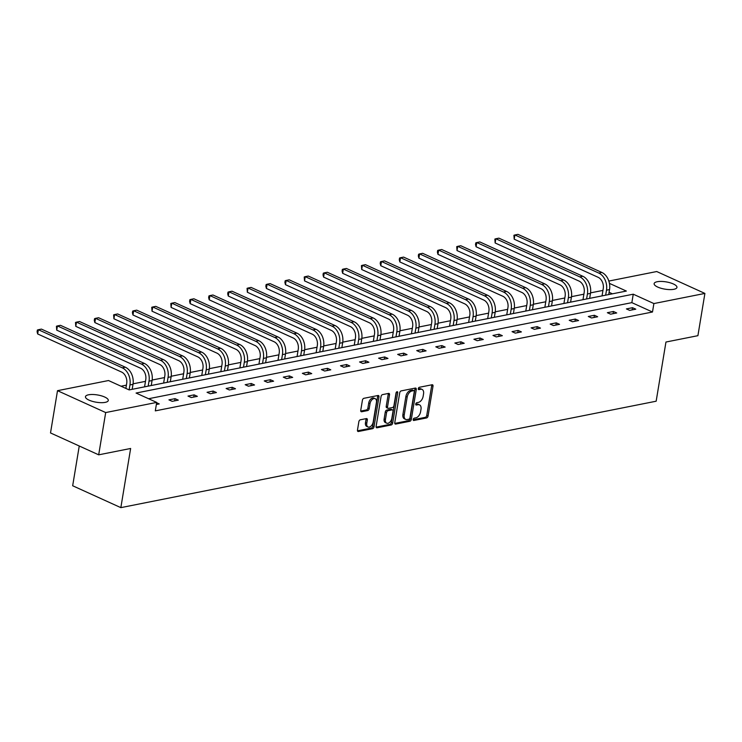 <?xml version="1.0" encoding="UTF-8"?>
<svg xmlns="http://www.w3.org/2000/svg" width="742" height="742" viewBox="0 0 742 742"><rect width="100%" height="100%" fill="white"/><g stroke="black" fill="none" stroke-linecap="round" stroke-linejoin="round"><path stroke-width="1.11" d="M413.192 419.48A1.243 0.761 114.4 0 0 413.517 420.445A1.243 0.761 114.4 0 0 413.841 420.473L426.585 417.941A1.772 1.085 114.4 0 0 428.06 416.039L433.003 386.174A1.772 1.085 114.4 0 0 432.53 384.792A1.772 1.085 114.4 0 0 432.076 384.755L419.332 387.287A1.243 0.761 114.4 0 0 418.303 388.613A1.243 0.761 114.4 0 0 418.627 389.578A1.243 0.761 114.4 0 0 418.952 389.606L420.593 389.281A5.676 3.469 114.4 0 1 422.068 389.42A5.676 3.469 114.4 0 1 423.552 393.826L423.144 396.321A5.676 3.469 114.4 0 1 418.423 402.387L416.781 402.72A1.243 0.761 114.4 0 0 415.743 404.047A1.243 0.761 114.4 0 0 416.077 405.011A1.243 0.761 114.4 0 0 416.392 405.039L418.043 404.715A5.676 3.469 114.4 0 1 419.508 404.854A5.676 3.469 114.4 0 1 421.002 409.259L420.593 411.745A5.676 3.469 114.4 0 1 415.872 417.82L414.221 418.154A1.243 0.761 114.4 0 0 413.192 419.48M88.539 394.8A11.566 3.682 -170.6 0 1 101.357 395.82A11.566 3.682 -170.6 0 1 108.286 400.476A11.566 3.682 -170.6 0 1 105.206 402.368A11.566 3.682 -170.6 0 1 92.388 401.348A11.566 3.682 -170.6 0 1 85.46 396.692A11.566 3.682 -170.6 0 1 88.539 394.8M657.208 281.728A11.566 3.682 -170.6 0 1 670.017 282.758A11.566 3.682 -170.6 0 1 676.954 287.404A11.566 3.682 -170.6 0 1 673.875 289.297A11.566 3.682 -170.6 0 1 661.057 288.276A11.566 3.682 -170.6 0 1 654.129 283.63A11.566 3.682 -170.6 0 1 657.208 281.728M360.334 419.796A1.772 1.085 114.4 0 0 358.859 421.697L357.477 430.072A1.772 1.085 114.4 0 0 357.941 431.454A1.772 1.085 114.4 0 0 358.395 431.501L372.549 428.681A1.772 1.085 114.4 0 0 374.024 426.789L378.967 396.914A1.772 1.085 114.4 0 0 378.503 395.542A1.772 1.085 114.4 0 0 378.049 395.495L363.895 398.306A1.772 1.085 114.4 0 0 362.421 400.207L360.742 410.326A1.772 1.085 114.4 0 0 361.206 411.708A1.772 1.085 114.4 0 0 361.669 411.754L367.726 410.549A1.772 1.085 114.4 0 0 369.201 408.647L370.026 403.629A4.749 2.903 114.4 0 1 375.202 398.667A4.749 2.903 114.4 0 1 376.444 402.35L373.189 422.012A4.749 2.903 114.4 0 1 368.023 426.975A4.749 2.903 114.4 0 1 366.771 423.292L367.318 420.018A1.772 1.085 114.4 0 0 366.854 418.636A1.772 1.085 114.4 0 0 366.39 418.59L360.334 419.796M608.839 281.06L656.726 271.535L704.9 293.424L697.907 335.681L665.954 342.034L656.16 401.209L120.844 507.639L130.638 448.474L98.686 454.827L105.689 412.561L57.505 390.682L108.517 380.535L129.164 389.912L626.35 291.059L609.432 283.379M704.9 293.424L653.888 303.561L633.251 294.194L136.064 393.047L156.701 402.414L105.689 412.561M156.701 402.414L155.301 410.873L652.487 312.011L653.888 303.561M394.772 422.662A1.772 1.085 114.4 0 0 395.236 424.034A1.772 1.085 114.4 0 0 395.699 424.081L409.853 421.27A1.772 1.085 114.4 0 0 411.328 419.369L416.271 389.504A1.772 1.085 114.4 0 0 415.808 388.122A1.772 1.085 114.4 0 0 415.344 388.075L401.19 390.895A1.772 1.085 114.4 0 0 399.715 392.787L394.772 422.662M391.201 424.971L377.047 427.791A1.772 1.085 114.4 0 1 376.593 427.744A1.772 1.085 114.4 0 1 376.12 426.372L381.073 396.497A1.772 1.085 114.4 0 1 382.538 394.605L388.595 393.399A1.772 1.085 114.4 0 1 389.058 393.436A1.772 1.085 114.4 0 1 389.522 394.818L387.519 406.931A1.772 1.085 114.4 0 0 387.983 408.304A1.772 1.085 114.4 0 0 388.446 408.35L392.462 407.553A1.772 1.085 114.4 0 0 393.937 405.651L396.024 393.047A1.243 0.761 114.4 0 1 397.378 391.748A1.243 0.761 114.4 0 1 397.703 392.713L392.676 423.079A1.772 1.085 114.4 0 1 391.201 424.971L389.902 424.387L376.138 427.123M98.686 454.827L50.512 432.948L57.505 390.682M79.255 445.998L72.67 485.76L120.844 507.639M612.428 293.823L609.089 292.311M602.949 290.41L590.558 292.867M583.889 294.194L571.498 296.661M564.829 297.987L552.438 300.454M545.769 301.771L533.368 304.239M526.709 305.565L514.308 308.032M507.649 309.358L495.248 311.816M488.588 313.143L476.188 315.61M469.519 316.936L457.128 319.403M450.459 320.73L438.068 323.187M431.399 324.514L419.007 326.981M412.339 328.307L399.938 330.765M393.279 332.091L380.878 334.559M374.218 335.885L361.818 338.352M355.149 339.678L342.758 342.136M336.089 343.463L323.697 345.93M317.029 347.256L304.637 349.723M297.969 351.04L285.577 353.507M278.909 354.834L266.508 357.301M259.848 358.627L247.448 361.085M240.788 362.411L228.388 364.878M221.719 366.205L209.327 368.672M202.659 369.998L190.267 372.456M183.599 373.782L171.207 376.25M164.538 377.576L152.138 380.043M145.478 381.36L133.078 383.827M126.418 385.154L121.039 386.22M652.487 312.011L631.85 302.643L148.576 398.732M631.85 302.643L633.251 294.194M156.645 402.748L159.242 403.926L156.358 404.501M168.935 399.873L175.047 398.658L178.303 400.133L172.19 401.348L168.935 399.873M187.995 396.08L194.107 394.865L197.363 396.339L191.25 397.554L187.995 396.08M207.055 392.286L213.167 391.071L216.423 392.555L210.311 393.77L207.055 392.286M226.125 388.502L232.227 387.287L235.483 388.762L229.371 389.977L226.125 388.502M245.185 384.708L251.288 383.493L254.543 384.977L248.44 386.192L245.185 384.708M264.245 380.924L270.357 379.709L273.603 381.184L267.5 382.399L264.245 380.924M283.305 377.131L289.417 375.916L292.673 377.39L286.56 378.606L283.305 377.131M302.365 373.337L308.477 372.122L311.733 373.606L305.621 374.821L302.365 373.337M321.425 369.553L327.537 368.338L330.793 369.813L324.681 371.028L321.425 369.553M340.485 365.76L346.597 364.545L349.853 366.019L343.741 367.234L340.485 365.76M359.555 361.966L365.658 360.751L368.913 362.235L362.81 363.45L359.555 361.966M378.615 358.182L384.718 356.967L387.973 358.442L381.87 359.657L378.615 358.182M397.675 354.388L403.787 353.173L407.043 354.657L400.93 355.872L397.675 354.388M416.735 350.604L422.847 349.389L426.103 350.864L419.991 352.079L416.735 350.604M435.795 346.811L441.907 345.596L445.163 347.07L439.051 348.286L435.795 346.811M454.855 343.017L460.967 341.802L464.223 343.286L458.111 344.501L454.855 343.017M473.915 339.233L480.028 338.018L483.283 339.493L477.171 340.708L473.915 339.233M492.985 335.44L499.088 334.225L502.343 335.699L496.24 336.914L492.985 335.44M512.045 331.646L518.148 330.431L521.403 331.915L515.3 333.13L512.045 331.646M531.105 327.862L537.217 326.647L540.473 328.122L534.361 329.337L531.105 327.862M550.165 324.068L556.277 322.853L559.533 324.337L553.421 325.553L550.165 324.068M569.225 320.284L575.338 319.069L578.593 320.544L572.481 321.759L569.225 320.284M588.285 316.491L594.398 315.276L597.653 316.751L591.541 317.966L588.285 316.491M607.355 312.697L613.458 311.482L616.713 312.966L610.601 314.181L607.355 312.697M626.415 308.913L632.518 307.698L635.773 309.173L629.67 310.388L626.415 308.913M632.518 307.698L632.156 309.896M613.458 311.482L613.096 313.68M594.398 315.276L594.036 317.474M575.338 319.069L574.976 321.267M556.277 322.853L555.916 325.052M537.217 326.647L536.846 328.845M518.148 330.431L517.786 332.629M499.088 334.225L498.726 336.423M480.028 338.018L479.666 340.216M460.967 341.802L460.606 344M441.907 345.596L441.546 347.794M422.847 349.389L422.476 351.587M403.787 353.173L403.416 355.372M384.718 356.967L384.356 359.165M365.658 360.751L365.296 362.949M346.597 364.545L346.236 366.743M327.537 368.338L327.176 370.536M308.477 372.122L308.115 374.32M289.417 375.916L289.046 378.114M270.357 379.709L269.986 381.907M251.288 383.493L250.926 385.692M232.227 387.287L231.866 389.485M213.167 391.071L212.806 393.269M194.107 394.865L193.745 397.063M175.047 398.658L174.685 400.856M419.508 404.854L418.21 404.26A5.676 3.469 114.4 0 0 416.744 404.121L418.043 404.715M415.724 404.325L416.744 404.121M422.068 389.42L420.76 388.827A5.676 3.469 114.4 0 0 419.295 388.687L420.593 389.281M418.284 388.891L419.295 388.687M413.173 419.759L425.277 417.347A1.772 1.085 114.4 0 0 426.752 415.455L431.696 385.58A1.772 1.085 114.4 0 0 431.686 384.829M394.781 423.413L408.545 420.677A1.772 1.085 114.4 0 0 410.02 418.776L414.963 388.91A1.772 1.085 114.4 0 0 414.954 388.159M408.916 419.202A1.243 0.761 114.4 0 0 409.946 417.876L414.286 391.655A1.243 0.761 114.4 0 0 413.962 390.691A1.243 0.761 114.4 0 0 413.637 390.663L411.903 391.006A5.676 3.469 114.4 0 0 407.182 397.081L404.214 415.001A5.676 3.469 114.4 0 0 405.707 419.406A5.676 3.469 114.4 0 0 407.173 419.555L408.916 419.202M412.895 390.329A1.243 0.761 114.4 0 0 412.663 390.107A1.243 0.761 114.4 0 0 412.339 390.069L413.637 390.663M405.707 419.406L404.409 418.822A5.676 3.469 114.4 0 1 402.915 414.416L405.883 396.488A5.676 3.469 114.4 0 1 410.604 390.422L412.339 390.069M387.983 408.304L386.684 407.72A1.772 1.085 114.4 0 1 386.22 406.338L388.224 394.225A1.772 1.085 114.4 0 0 388.214 393.473M396.386 392.193L391.368 422.486L392.676 423.079M385.441 419.499A4.749 2.903 114.4 0 0 386.684 423.181A4.749 2.903 114.4 0 0 391.85 418.228L393 411.3A1.772 1.085 114.4 0 0 392.537 409.918A1.772 1.085 114.4 0 0 392.073 409.872L388.057 410.678A1.772 1.085 114.4 0 0 386.582 412.571L385.441 419.499L384.133 418.905A4.749 2.903 114.4 0 0 385.386 422.597L386.684 423.181M392.537 409.918L391.229 409.324A1.772 1.085 114.4 0 0 390.774 409.287L392.073 409.872M384.133 418.905L385.284 411.977A1.772 1.085 114.4 0 1 386.758 410.085L390.774 409.287M389.902 424.387A1.772 1.085 114.4 0 0 391.368 422.486M368.023 426.975L366.715 426.381A4.749 2.903 114.4 0 1 365.472 422.699L366.01 419.425A1.772 1.085 114.4 0 0 366.001 418.673M375.202 398.667L373.894 398.074A4.749 2.903 114.4 0 0 368.728 403.036L370.026 403.629M360.751 411.077L366.418 409.955A1.772 1.085 114.4 0 0 367.893 408.054L368.728 403.036M357.486 430.824L371.25 428.088A1.772 1.085 114.4 0 0 372.725 426.196L377.669 396.321A1.772 1.085 114.4 0 0 377.659 395.569M602.05 295.891L603.237 288.712A9.034 6.548 -101.2 0 0 598.126 277.304L514.206 239.193L513.918 235.279L514.902 234.964L598.822 273.084A13.56 9.822 78.8 0 1 606.492 290.196L605.667 295.168M514.206 239.193L514.902 234.964L517.962 234.361L601.873 272.472A13.56 9.822 78.8 0 1 609.544 289.584L608.718 294.565M582.98 299.675L584.167 292.506A9.034 6.548 -101.2 0 0 579.057 281.097L495.146 242.986L494.858 239.072L495.841 238.757L579.762 276.868A13.56 9.822 78.8 0 1 587.423 293.98L586.607 298.961M495.146 242.986L495.841 238.757L498.893 238.145L582.813 276.265A13.56 9.822 78.8 0 1 590.484 293.378L589.658 298.349M563.92 303.469L565.107 296.299A9.034 6.548 -101.2 0 0 559.997 284.882L476.086 246.771L475.511 244.554L475.798 242.866L476.781 242.541L560.702 280.662A13.56 9.822 78.8 0 1 568.363 297.774L567.537 302.745M476.086 246.771L476.781 242.541L479.833 241.938L563.753 280.049A13.56 9.822 78.8 0 1 571.423 297.162L570.598 302.142M544.86 307.253L546.047 300.083A9.034 6.548 -101.2 0 0 540.937 288.675L457.016 250.564L456.729 246.65L457.721 246.335L541.641 284.446A13.56 9.822 78.8 0 1 549.303 301.567L548.477 306.539M457.016 250.564L457.721 246.335L460.773 245.732L544.693 283.843A13.56 9.822 78.8 0 1 552.354 300.955L551.538 305.927M525.8 311.046L526.987 303.877A9.034 6.548 -101.2 0 0 521.876 292.469L437.956 254.348L437.39 252.132L437.669 250.444L438.661 250.128L522.572 288.239A13.56 9.822 78.8 0 1 530.242 305.352L529.417 310.332M437.956 254.348L438.661 250.128L441.713 249.516L525.633 287.636A13.56 9.822 78.8 0 1 533.294 304.749L532.478 309.72M506.74 314.84L507.927 307.661A9.034 6.548 -101.2 0 0 502.816 296.253L418.896 258.142L418.33 255.925L418.609 254.237L419.592 253.912L503.512 292.033A13.56 9.822 78.8 0 1 511.182 309.145L510.357 314.116M418.896 258.142L419.592 253.912L422.652 253.31L506.573 291.421A13.56 9.822 78.8 0 1 514.234 308.533L513.408 313.514M487.679 318.624L488.867 311.454A9.034 6.548 -101.2 0 0 483.756 300.046L399.836 261.935L399.27 259.709L399.548 258.021L400.532 257.706L484.452 295.817A13.56 9.822 78.8 0 1 492.122 312.929L491.297 317.91M399.836 261.935L400.532 257.706L403.592 257.103L487.503 295.214A13.56 9.822 78.8 0 1 495.174 312.326L494.348 317.298M468.619 322.418L469.807 315.248A9.034 6.548 -101.2 0 0 464.696 303.84L380.776 265.719L380.21 263.503L380.488 261.815L381.471 261.499L465.392 299.61A13.56 9.822 78.8 0 1 473.062 316.723L472.237 321.694M380.776 265.719L381.471 261.499L384.532 260.887L468.443 298.998A13.56 9.822 78.8 0 1 476.114 316.12L475.288 321.091M449.55 326.211L450.737 319.032A9.034 6.548 -101.2 0 0 445.627 307.624L361.716 269.513L361.428 265.599L362.411 265.284L446.332 303.395A13.56 9.822 78.8 0 1 453.993 320.516L453.177 325.488M361.716 269.513L362.411 265.284L365.463 264.681L449.383 302.792A13.56 9.822 78.8 0 1 457.053 319.904L456.228 324.885M430.49 329.995L431.677 322.826A9.034 6.548 -101.2 0 0 426.567 311.417L342.646 273.306L342.081 271.08L342.368 269.392L343.351 269.077L427.271 307.188A13.56 9.822 78.8 0 1 434.933 324.3L434.107 329.281M342.646 273.306L343.351 269.077L346.403 268.465L430.323 306.585A13.56 9.822 78.8 0 1 437.993 323.697L437.168 328.669M411.43 333.789L412.617 326.619A9.034 6.548 -101.2 0 0 407.506 315.202L323.586 277.091L323.02 274.874L323.299 273.186L324.291 272.861L408.202 310.981A13.56 9.822 78.8 0 1 415.872 328.094L415.047 333.065M323.586 277.091L324.291 272.861L327.343 272.258L411.263 310.369A13.56 9.822 78.8 0 1 418.924 327.482L418.108 332.462M392.37 337.573L393.557 330.403A9.034 6.548 -101.2 0 0 388.446 318.995L304.526 280.884L304.239 276.97L305.231 276.655L389.142 314.766A13.56 9.822 78.8 0 1 396.812 331.887L395.987 336.859M304.526 280.884L305.231 276.655L308.282 276.052L392.203 314.163A13.56 9.822 78.8 0 1 399.864 331.275L399.038 336.247M373.309 341.366L374.497 334.197A9.034 6.548 -101.2 0 0 369.386 322.789L285.466 284.668L284.9 282.452L285.178 280.764L286.162 280.448L370.082 318.559A13.56 9.822 78.8 0 1 377.752 335.672L376.927 340.652M285.466 284.668L286.162 280.448L289.222 279.836L373.143 317.947A13.56 9.822 78.8 0 1 380.804 335.069L379.978 340.04M354.249 345.16L355.437 337.981A9.034 6.548 -101.2 0 0 350.326 326.573L266.406 288.462L265.84 286.245L266.118 284.557L267.101 284.232L351.022 322.353A13.56 9.822 78.8 0 1 358.692 339.465L357.867 344.436M266.406 288.462L267.101 284.232L270.162 283.63L354.073 321.74A13.56 9.822 78.8 0 1 361.744 338.853L360.918 343.834M335.18 348.944L336.376 341.774A9.034 6.548 -101.2 0 0 331.257 330.366L247.346 292.255L247.058 288.341L248.041 288.026L331.962 326.137A13.56 9.822 78.8 0 1 339.623 343.249L338.806 348.23M247.346 292.255L248.041 288.026L251.093 287.414L335.013 325.534A13.56 9.822 78.8 0 1 342.683 342.646L341.858 347.618M316.12 352.738L317.307 345.568A9.034 6.548 -101.2 0 0 312.197 334.16L228.286 296.039L227.711 293.823L227.998 292.135L228.981 291.819L312.901 329.93A13.56 9.822 78.8 0 1 320.563 347.043L319.746 352.014M228.286 296.039L228.981 291.819L232.033 291.207L315.953 329.318A13.56 9.822 78.8 0 1 323.623 346.44L322.798 351.411M297.06 356.531L298.247 349.352A9.034 6.548 -101.2 0 0 293.136 337.944L209.216 299.833L208.65 297.616L208.938 295.919L209.921 295.604L293.841 333.714A13.56 9.822 78.8 0 1 301.502 350.836L300.677 355.808M209.216 299.833L209.921 295.604L212.973 295.001L296.893 333.112A13.56 9.822 78.8 0 1 304.563 350.224L303.738 355.205M278 360.315L279.187 353.146A9.034 6.548 -101.2 0 0 274.076 341.737L190.156 303.626L189.59 301.4L189.869 299.712L190.861 299.397L274.772 337.508A13.56 9.822 78.8 0 1 282.442 354.62L281.617 359.601M190.156 303.626L190.861 299.397L193.912 298.785L277.833 336.905A13.56 9.822 78.8 0 1 285.494 354.017L284.678 358.989M258.939 364.109L260.127 356.939A9.034 6.548 -101.2 0 0 255.016 345.522L171.096 307.411L170.808 303.506L171.801 303.181L255.712 341.301A13.56 9.822 78.8 0 1 263.382 358.414L262.557 363.385M171.096 307.411L171.801 303.181L174.852 302.578L258.772 340.689A13.56 9.822 78.8 0 1 266.434 357.802L265.608 362.782M239.879 367.893L241.067 360.723A9.034 6.548 -101.2 0 0 235.956 349.315L152.036 311.204L151.748 307.29L152.731 306.975L236.652 345.086A13.56 9.822 78.8 0 1 244.322 362.207L243.497 367.179M152.036 311.204L152.731 306.975L155.792 306.372L239.703 344.483A13.56 9.822 78.8 0 1 247.374 361.595L246.548 366.567M220.819 371.686L222.006 364.517A9.034 6.548 -101.2 0 0 216.896 353.109L132.976 314.988L132.41 312.772L132.688 311.083L133.671 310.768L217.591 348.879A13.56 9.822 78.8 0 1 225.262 365.992L224.436 370.963M132.976 314.988L133.671 310.768L136.732 310.156L220.643 348.267A13.56 9.822 78.8 0 1 228.313 365.389L227.488 370.36M201.75 375.48L202.937 368.301A9.034 6.548 -101.2 0 0 197.826 356.893L113.916 318.782L113.628 314.877L114.611 314.552L198.531 352.673A13.56 9.822 78.8 0 1 206.193 369.785L205.376 374.756M113.916 318.782L114.611 314.552L117.663 313.949L201.583 352.06A13.56 9.822 78.8 0 1 209.253 369.173L208.428 374.153M182.69 379.264L183.877 372.094A9.034 6.548 -101.2 0 0 178.766 360.686L94.855 322.575L94.28 320.349L94.568 318.661L95.551 318.346L179.471 356.457A13.56 9.822 78.8 0 1 187.132 373.569L186.307 378.55M94.855 322.575L95.551 318.346L98.603 317.734L182.523 355.854A13.56 9.822 78.8 0 1 190.193 372.966L189.368 377.938M163.63 383.058L164.817 375.888A9.034 6.548 -101.2 0 0 159.706 364.48L75.786 326.359L75.499 322.455L76.491 322.139L160.411 360.25A13.56 9.822 78.8 0 1 168.072 377.363L167.247 382.334M75.786 326.359L76.491 322.139L79.542 321.527L163.463 359.638A13.56 9.822 78.8 0 1 171.124 376.76L170.308 381.731M144.569 386.851L145.757 379.672A9.034 6.548 -101.2 0 0 140.646 368.264L56.726 330.153L56.438 326.239L57.431 325.923L141.342 364.034A13.56 9.822 78.8 0 1 149.012 381.156L148.187 386.128M56.726 330.153L57.431 325.923L60.482 325.321L144.402 363.432A13.56 9.822 78.8 0 1 152.064 380.544L151.247 385.525M125.871 388.418L126.697 383.466A9.034 6.548 -101.2 0 0 121.586 372.057L37.666 333.946L37.1 331.72L37.378 330.032L38.361 329.717L122.282 367.828A13.56 9.822 78.8 0 1 129.952 384.94L129.127 389.893M37.666 333.946L38.361 329.717L41.422 329.105L125.342 367.225A13.56 9.822 78.8 0 1 133.004 384.337L132.178 389.309M413.285 420.222L413.841 420.473M418.395 389.355L418.952 389.606M415.835 404.789L416.392 405.039M431.696 385.58L433.003 386.174M426.752 415.455L428.06 416.039M425.277 417.347L426.585 417.941M414.963 388.91L416.271 389.504M410.02 418.776L411.328 419.369M408.545 420.677L409.853 421.27M394.902 423.719L395.699 424.081M410.604 390.422L411.903 391.006M405.883 396.488L407.182 397.081M402.915 414.416L404.214 415.001M376.25 427.429L377.047 427.791M388.224 394.225L389.522 394.818M386.22 406.338L387.519 406.931M396.432 392.138L397.703 392.713M386.758 410.085L388.057 410.678M385.284 411.977L386.582 412.571M366.01 419.425L367.318 420.018M365.472 422.699L366.771 423.292M367.893 408.054L369.201 408.647M366.418 409.955L367.726 410.549M360.872 411.393L361.669 411.754M377.669 396.321L378.967 396.914M372.725 426.196L374.024 426.789M371.25 428.088L372.549 428.681M357.607 431.139L358.395 431.501M609.544 289.584L606.492 290.196M601.873 272.472L598.822 273.084M590.484 293.378L587.423 293.98M582.813 276.265L579.762 276.868M571.423 297.162L568.363 297.774M563.753 280.049L560.702 280.662M552.354 300.955L549.303 301.567M544.693 283.843L541.641 284.446M533.294 304.749L530.242 305.352M525.633 287.636L522.572 288.239M514.234 308.533L511.182 309.145M506.573 291.421L503.512 292.033M495.174 312.326L492.122 312.929M487.503 295.214L484.452 295.817M476.114 316.12L473.062 316.723M468.443 298.998L465.392 299.61M457.053 319.904L453.993 320.516M449.383 302.792L446.332 303.395M437.993 323.697L434.933 324.3M430.323 306.585L427.271 307.188M418.924 327.482L415.872 328.094M411.263 310.369L408.202 310.981M399.864 331.275L396.812 331.887M392.203 314.163L389.142 314.766M380.804 335.069L377.752 335.672M373.143 317.947L370.082 318.559M361.744 338.853L358.692 339.465M354.073 321.74L351.022 322.353M342.683 342.646L339.623 343.249M335.013 325.534L331.962 326.137M323.623 346.44L320.563 347.043M315.953 329.318L312.901 329.93M304.563 350.224L301.502 350.836M296.893 333.112L293.841 333.714M285.494 354.017L282.442 354.62M277.833 336.905L274.772 337.508M266.434 357.802L263.382 358.414M258.772 340.689L255.712 341.301M247.374 361.595L244.322 362.207M239.703 344.483L236.652 345.086M228.313 365.389L225.262 365.992M220.643 348.267L217.591 348.879M209.253 369.173L206.193 369.785M201.583 352.06L198.531 352.673M190.193 372.966L187.132 373.569M182.523 355.854L179.471 356.457M171.124 376.76L168.072 377.363M163.463 359.638L160.411 360.25M152.064 380.544L149.012 381.156M144.402 363.432L141.342 364.034M133.004 384.337L129.952 384.94M125.342 367.225L122.282 367.828M412.663 390.107L413.962 390.691"/></g></svg>
